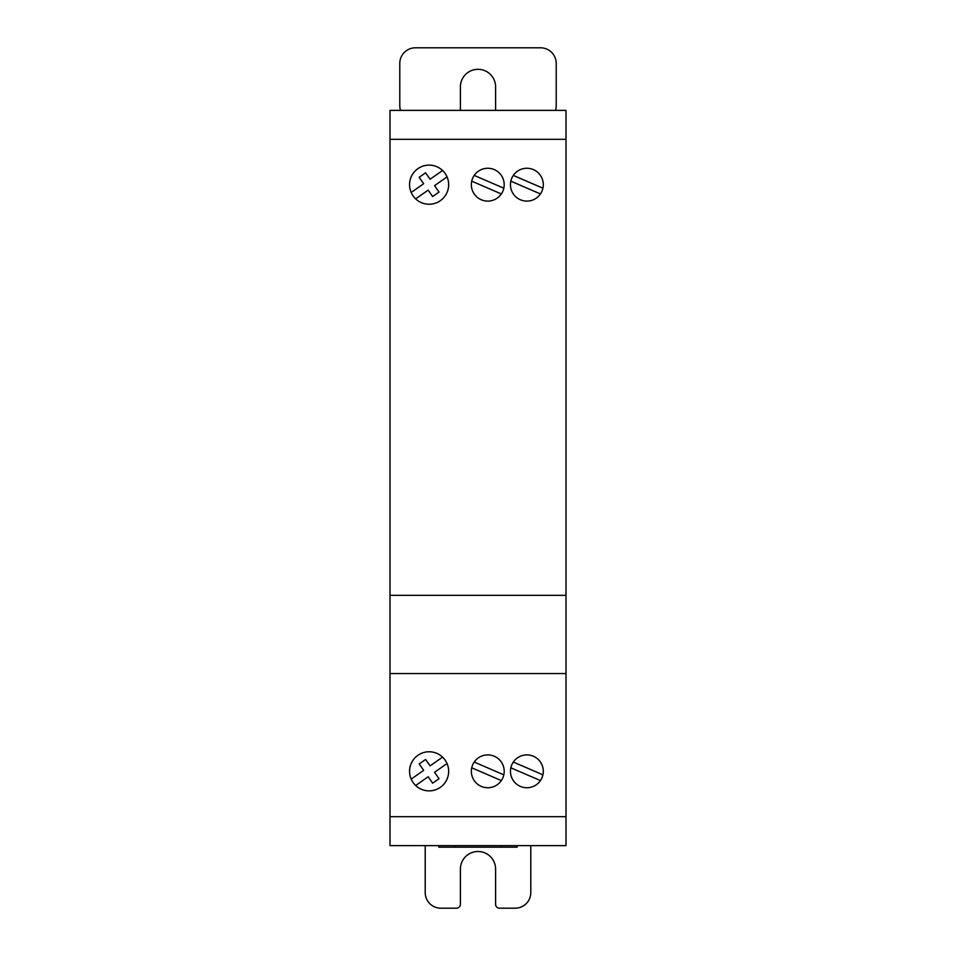 <?xml version="1.0" encoding="UTF-8"?>
<svg xmlns="http://www.w3.org/2000/svg" width="956" height="956" viewBox="0 0 956 956"><rect width="100%" height="100%" fill="white"/><g stroke="black" fill="none" stroke-linecap="round" stroke-linejoin="round"><path stroke-width="1.43" d="M566 816.687L566 673.55L390 673.55L566 673.55L566 595.325L390 595.325L390 816.687L566 816.687L566 845.63L390 845.63L390 816.687M543.307 771.313A16.431 16.431 0 0 1 526.887 787.744A16.431 16.431 0 0 1 510.456 771.313A16.431 16.431 0 0 1 526.887 754.893A16.431 16.431 0 0 1 543.307 771.313M543.307 184.687A16.431 16.431 0 0 1 526.887 201.107A16.431 16.431 0 0 1 510.456 184.687A16.431 16.431 0 0 1 526.887 168.256A16.431 16.431 0 0 1 543.307 184.687M504.206 184.687A16.431 16.431 0 0 1 487.775 201.107A16.431 16.431 0 0 1 471.356 184.687A16.431 16.431 0 0 1 487.775 168.256A16.431 16.431 0 0 1 504.206 184.687M504.206 771.313A16.431 16.431 0 0 1 487.775 787.744A16.431 16.431 0 0 1 471.356 771.313A16.431 16.431 0 0 1 487.775 754.893A16.431 16.431 0 0 1 504.206 771.313M448.663 771.313A19.55 19.55 0 0 1 429.113 790.875A19.55 19.55 0 0 1 409.562 771.313A19.55 19.55 0 0 1 429.113 751.763A19.55 19.55 0 0 1 448.663 771.313M448.663 184.687A19.55 19.55 0 0 1 429.113 204.237A19.55 19.55 0 0 1 409.562 184.687A19.55 19.55 0 0 1 429.113 165.125A19.55 19.55 0 0 1 448.663 184.687M390 110.37L566 110.37L566 595.325L390 595.325L390 110.37M566 139.313L390 139.313M447.05 763.533L434.562 772.281L439.043 778.686L432.638 783.167L428.157 776.762L415.657 785.509M411.176 779.104L423.663 770.357L419.182 763.952L425.587 759.458L430.069 765.875L442.568 757.128M447.05 176.896L434.562 185.643L439.043 192.048L432.638 196.542L428.157 190.125L415.657 198.872M411.176 192.467L423.663 183.719L419.182 177.314L425.587 172.833L430.069 179.238L442.568 170.491M474.212 762.052L503.824 774.838M501.338 780.586L471.738 767.799M513.324 762.052L542.924 774.838M540.451 780.586L510.839 767.799M474.212 175.414L503.824 188.201M501.338 193.949L471.738 181.162M513.324 175.414L542.924 188.201M540.451 193.949L510.839 181.162M425.205 845.63L425.205 892.557A15.643 15.643 0 0 0 440.847 908.2L456.49 908.2A3.908 3.908 0 0 0 460.398 904.292L460.398 869.088A17.602 17.602 0 0 1 478 851.497A17.602 17.602 0 0 1 495.602 869.088L495.602 904.292A3.908 3.908 0 0 0 499.51 908.2L515.153 908.2A15.643 15.643 0 0 0 530.795 892.557L530.795 845.63M460.398 110.37L460.398 86.912A17.602 17.602 0 0 1 478 69.31A17.602 17.602 0 0 1 495.602 86.912L495.602 110.37M555.496 110.37A15.643 15.643 0 0 0 556.213 105.686L556.213 63.443A15.643 15.643 0 0 0 540.57 47.8L415.43 47.8A15.643 15.643 0 0 0 399.787 63.443L399.787 105.686A15.643 15.643 0 0 0 400.504 110.37M438.888 845.63L438.888 847.195L517.112 847.195L517.112 845.63M454.53 847.195L454.53 845.63M501.47 847.195L501.47 845.63"/></g></svg>
